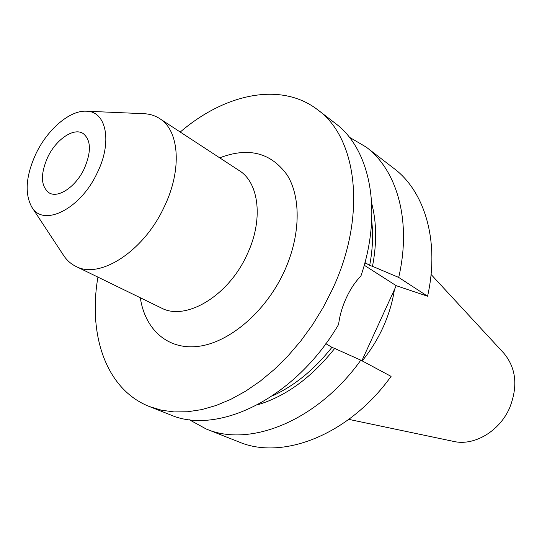<?xml version="1.0" encoding="UTF-8"?>
<svg xmlns="http://www.w3.org/2000/svg" width="542" height="542" viewBox="0 0 542 542"><rect width="100%" height="100%" fill="white"/><g stroke="black" fill="none" stroke-linecap="round" stroke-linejoin="round"><path stroke-width="0.81" d="M371.704 220.872C373.33 234.869 372.652 249.72 369.671 265.417L364.969 262.531M180.242 132.045C224.645 93.82 280.878 81.32 317.768 109.857L335.302 123.339C369.949 148.704 383.072 211.007 360.904 276.068C355.308 281.698 350.45 288.961 346.331 297.849C342.239 306.758 339.665 315.62 338.615 324.434C295.397 398.458 217.423 435.829 169.998 414.684L149.429 406.554C106.008 389.522 87.892 334.841 97.933 277.118M84.173 168.874C75.826 186.672 58.373 198.46 49.261 192.952C40.711 186.401 40.21 174.456 47.75 157.119C56.077 139.45 73.705 127.343 83.028 133.434C91.124 139.917 91.503 151.733 84.173 168.874M86.198 111.198L143.779 113.691C149.68 113.928 154.971 115.554 159.66 118.583C179.388 130.459 182.329 169.849 164.09 207.125C143.616 251.508 99.504 279.604 75.819 266.352C70.819 263.879 66.7 260.174 63.468 255.228L31.795 207.085C24.431 193.494 25.874 175.588 36.118 153.366C47.669 129.281 69.803 110.263 86.198 111.198C106.3 110.934 112.729 141.957 97.14 173.061C80.338 209.361 43.15 227.464 31.795 207.085M431.059 274.442L503.809 353.181C516.16 368.038 518.111 386.243 509.67 407.794C499.602 431.29 474.121 446.208 453.735 441.439L348.831 419.379M394.42 289.652C392.455 302.436 388.628 315.078 382.943 327.578C377.408 339.631 370.484 350.735 362.178 360.897M317.768 109.857C357.3 138.034 367.124 215.987 332.327 289.536L323.154 307.497L312.612 324.699L300.857 340.891L288.08 355.83L274.482 369.305L260.268 381.134L245.662 391.168L230.878 399.305L216.123 405.47L201.61 409.623L187.518 411.764L174.029 411.927L161.286 410.159L149.429 406.554M325.864 343.669L331.934 347.341C314.164 369.739 294.32 385.924 272.396 395.904M371.744 203.555C376.663 222.369 376.907 243.297 372.489 266.332L369.671 265.417M331.934 347.341L334.678 348.459C311.555 377.578 285.844 396.365 257.545 404.827M349.251 137.153L366.155 147.072C397.083 170.093 411.825 221.068 398.702 277.429L372.489 266.332M334.678 348.459L360.809 360.166C317.483 420.998 249.727 447.787 206.197 429L189.009 419.576M366.155 147.072L393.953 168.454C424.833 191.468 439.908 241.461 427.57 296.223L398.702 277.429M360.809 360.166L391.087 376.372C349.014 435.111 282.321 460.605 238.805 441.893L206.197 429M361.873 360.735L396.229 285.695L427.57 296.223M396.229 285.695L364.238 265.228M75.819 266.352L161.272 307.958C185.513 321.325 228.25 296.223 246.895 254.964C263.595 220.343 259.293 182.79 239.212 170.595L159.66 118.583M219.7 157.837C248.561 146.821 271.102 152.634 287.321 175.262C301.332 197.884 300.546 236.529 283.906 272.213C265.438 311.901 229.612 342.32 198.724 346.311C167.749 350.383 144.971 329.509 140.31 297.754M366.961 263.669L364.847 262.985"/></g></svg>
